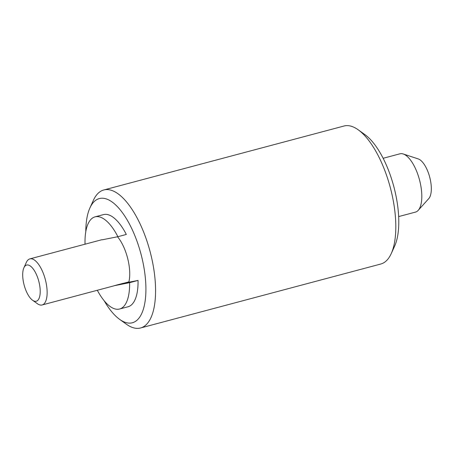 <?xml version="1.0" encoding="UTF-8"?>
<svg xmlns="http://www.w3.org/2000/svg" width="454" height="454" viewBox="0 0 454 454"><rect width="100%" height="100%" fill="white"/><g stroke="black" fill="none" stroke-linecap="round" stroke-linejoin="round"><path stroke-width="0.68" d="M104.182 300.769A64.258 25.986 -104.9 0 0 119.578 319.315L126.314 324.156A71.409 28.88 -104.9 0 0 139.809 328.157A71.409 28.88 -104.9 0 0 140.547 327.987A71.409 28.88 -104.9 0 0 150.319 252.458A71.409 28.88 -104.9 0 0 104.539 189.8A71.409 28.88 -104.9 0 0 103.801 189.971A71.409 28.88 -104.9 0 0 93.354 200.373L89.92 207.926A64.258 25.986 -104.9 0 0 85.789 231.671M119.578 319.315A64.258 25.986 -104.9 0 0 131.717 322.913A64.258 25.986 -104.9 0 0 141.393 255.608A64.258 25.986 -104.9 0 0 99.988 198.415A64.258 25.986 -104.9 0 0 89.92 207.926M140.547 327.987L380.77 264.029A71.409 28.88 -104.9 0 0 391.217 253.627A71.409 28.88 -104.9 0 0 390.309 187.587A71.409 28.88 -104.9 0 0 358.263 129.844A71.409 28.88 -104.9 0 0 344.768 125.843A71.409 28.88 -104.9 0 0 344.024 126.013L103.801 189.971M391.217 253.627L394.657 246.074A64.258 25.986 -104.9 0 0 393.834 186.651A64.258 25.986 -104.9 0 0 364.999 134.685L358.263 129.844M32.54 300.219L37.364 303.692A23.841 9.642 -104.9 0 0 41.87 305.026A23.841 9.642 -104.9 0 0 42.12 304.969A23.841 9.642 -104.9 0 0 45.383 279.749A23.841 9.642 -104.9 0 0 30.095 258.831A23.841 9.642 -104.9 0 0 29.851 258.888A23.841 9.642 -104.9 0 0 26.36 262.361L23.903 267.769A18.722 7.57 -104.9 0 0 24.141 285.078A18.722 7.57 -104.9 0 0 32.54 300.219A18.722 7.57 -104.9 0 0 36.082 301.269A18.722 7.57 -104.9 0 0 38.896 281.662A18.722 7.57 -104.9 0 0 26.837 264.994A18.722 7.57 -104.9 0 0 23.903 267.769M85.046 244.19A47.687 19.284 75.1 0 1 95.051 216.853A47.687 19.284 75.1 0 1 117.898 236.699L102.405 239.763A23.841 9.642 -104.9 0 0 101.429 239.837A23.841 9.642 -104.9 0 0 101.185 239.894L29.851 258.888M42.12 304.969L113.455 285.975A23.841 9.642 -104.9 0 0 114.124 285.731L122.552 283.483L138.044 280.419L129.617 282.666A47.687 19.284 75.1 0 1 119.589 309.015A47.687 19.284 75.1 0 1 97.315 290.271M398.657 216.581L415.467 212.103A30.163 12.196 -104.9 0 0 418.219 210.338L428.797 198.568A21.213 8.581 -104.9 0 0 429.694 177.105A21.213 8.581 -104.9 0 0 418.242 158.928L403.209 153.974A30.163 12.196 -104.9 0 0 400.258 153.741A30.163 12.196 -104.9 0 0 399.946 153.81L383.136 158.287M418.219 210.338A30.163 12.196 -104.9 0 0 419.49 179.818A30.163 12.196 -104.9 0 0 403.209 153.974M95.051 216.853L103.478 214.611A47.687 19.284 -104.9 0 1 126.331 234.457L117.898 236.699M119.589 309.015L128.017 306.773A47.687 19.284 -104.9 0 0 138.044 280.419M114.124 285.731L129.617 282.666M128.8 282.252A29.686 12.008 -104.9 0 0 117.518 236.772M123.533 283.29L128.896 281.866"/></g></svg>
